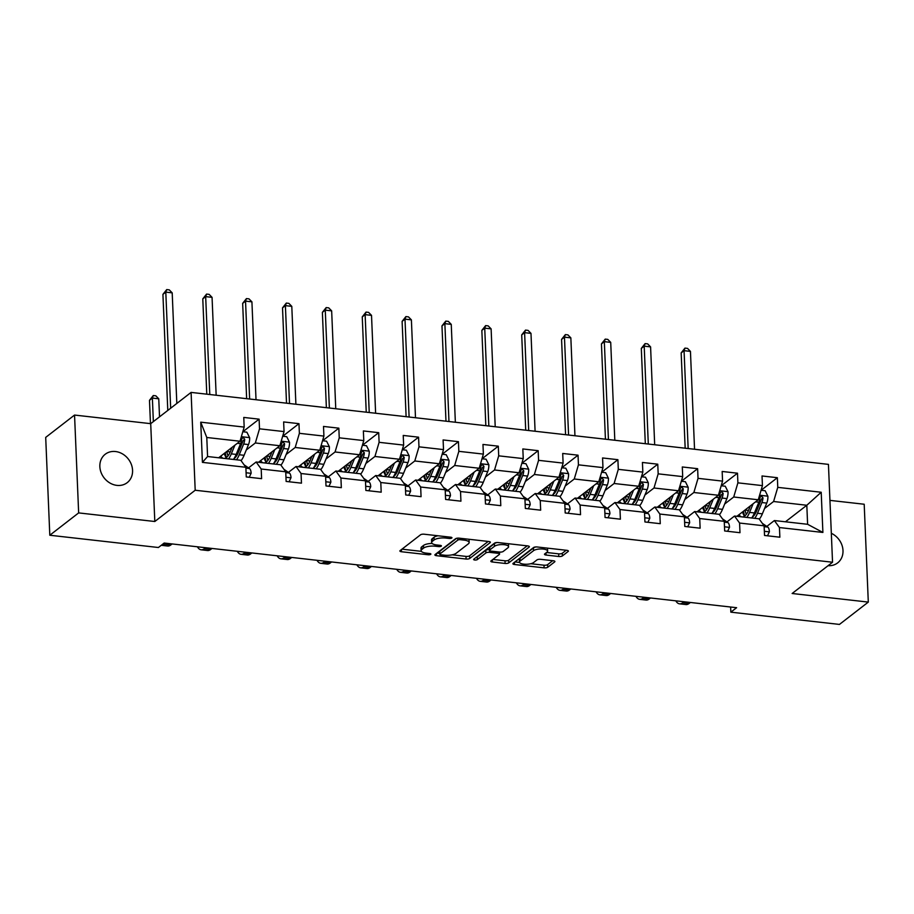 <?xml version="1.0" encoding="UTF-8"?>
<svg xmlns="http://www.w3.org/2000/svg" width="914" height="914" viewBox="0 0 914 914"><rect width="100%" height="100%" fill="white"/><g stroke="black" fill="none" stroke-linecap="round" stroke-linejoin="round"><path stroke-width="1.37" d="M451.779 538.026A1.931 0.64 177.6 0 0 451.95 537.752A1.931 0.64 177.6 0 0 450.819 537.215L424.165 534.21A2.753 0.914 177.6 0 0 420.52 534.804L400.138 550.582A2.753 0.914 177.6 0 0 399.886 550.982A2.753 0.914 177.6 0 0 401.509 551.748L428.163 554.752A1.931 0.64 177.6 0 0 430.711 554.341A1.931 0.64 177.6 0 0 430.882 554.055A1.931 0.64 177.6 0 0 429.751 553.53L426.301 553.141A8.809 2.925 177.6 0 1 421.114 550.696A8.809 2.925 177.6 0 1 421.891 549.428L423.593 548.103A8.809 2.925 177.6 0 1 435.247 546.206L438.697 546.595A1.931 0.64 177.6 0 0 441.245 546.184A1.931 0.64 177.6 0 0 441.416 545.909A1.931 0.64 177.6 0 0 440.285 545.372L436.835 544.984A8.809 2.925 177.6 0 1 431.648 542.55A8.809 2.925 177.6 0 1 432.425 541.271L434.127 539.957A8.809 2.925 177.6 0 1 445.781 538.06L449.231 538.449A1.931 0.64 177.6 0 0 451.779 538.026M115.495 451.527A17.96 15.344 52.3 0 0 105.213 454.258A17.96 15.344 52.3 0 0 101.066 472.469A17.96 15.344 52.3 0 0 116.923 485.38A17.96 15.344 52.3 0 0 127.206 482.661A17.96 15.344 52.3 0 0 131.353 464.449A17.96 15.344 52.3 0 0 115.495 451.527M558.774 556.5A2.753 0.914 177.6 0 0 562.418 555.906L568.142 551.473A2.753 0.914 177.6 0 0 568.382 551.073A2.753 0.914 177.6 0 0 566.76 550.319L537.169 546.972A2.753 0.914 177.6 0 0 533.525 547.566L513.131 563.344A2.753 0.914 177.6 0 0 512.891 563.744A2.753 0.914 177.6 0 0 514.513 564.509L544.116 567.845A2.753 0.914 177.6 0 0 547.749 567.251L554.661 561.904A2.753 0.914 177.6 0 0 554.901 561.504A2.753 0.914 177.6 0 0 553.29 560.75L540.62 559.322A2.753 0.914 177.6 0 0 536.975 559.905L533.548 562.567A7.369 2.445 177.6 0 1 525.344 564.258A7.369 2.445 177.6 0 1 519.483 562.11A7.369 2.445 177.6 0 1 520.135 561.047L533.559 550.662A7.369 2.445 177.6 0 1 541.762 548.96A7.369 2.445 177.6 0 1 547.623 551.108A7.369 2.445 177.6 0 1 546.972 552.17L544.733 553.907A2.753 0.914 177.6 0 0 544.493 554.307A2.753 0.914 177.6 0 0 546.115 555.061L558.774 556.5L558.671 553.85A2.753 0.914 177.6 0 0 562.304 553.256L566.2 550.251M792.141 593.494L868.3 602.098L839.452 624.422L730.846 612.163L736.615 607.696L164.177 543.042L158.408 547.509L49.802 535.238L78.65 512.903L154.809 521.506L195.196 490.247L832.54 562.236L792.141 593.494M490.133 542.665A2.753 0.914 177.6 0 0 490.372 542.265A2.753 0.914 177.6 0 0 488.75 541.499L459.159 538.163A2.753 0.914 177.6 0 0 455.515 538.757L435.121 554.535A2.753 0.914 177.6 0 0 434.881 554.935A2.753 0.914 177.6 0 0 436.504 555.689L466.094 559.037A2.753 0.914 177.6 0 0 469.739 558.443L490.133 542.665L490.098 541.888M498.164 542.562L527.755 545.909A2.753 0.914 177.6 0 1 529.377 546.675A2.753 0.914 177.6 0 1 529.137 547.075L508.744 562.853A2.753 0.914 177.6 0 1 505.111 563.447L492.44 562.007A2.753 0.914 177.6 0 1 490.818 561.253A2.753 0.914 177.6 0 1 491.058 560.853L499.33 554.455A2.753 0.914 177.6 0 0 499.57 554.055A2.753 0.914 177.6 0 0 497.959 553.29L489.55 552.342A2.753 0.914 177.6 0 0 485.917 552.936L477.302 559.596A1.931 0.64 177.6 0 1 475.154 560.042A1.931 0.64 177.6 0 1 473.623 559.482A1.931 0.64 177.6 0 1 473.795 559.208L494.52 543.156A2.753 0.914 177.6 0 1 498.164 542.562M195.196 490.247L191.095 392.403L828.438 464.381L832.54 562.236M761.122 490.27L777.357 477.702L762.025 475.966L762.436 485.62L737.895 482.843L737.495 473.201L722.163 471.464L722.563 481.118L698.033 478.342L697.633 468.688L682.301 466.963L682.701 476.617L658.171 473.84L657.76 464.186L642.428 462.461L642.839 472.115L618.298 469.339L617.898 459.685L602.566 457.96L602.966 467.614L578.436 464.838L578.036 455.183L562.704 453.458L563.104 463.101L538.575 460.336L538.163 450.682L522.831 448.945L523.242 458.599L498.701 455.835L498.301 446.181L482.969 444.444L483.369 454.098L458.839 451.333L458.44 441.679L443.107 439.942L443.507 449.597L418.978 446.832L418.566 437.178L403.234 435.441L403.645 445.095L379.104 442.319L378.704 432.676L363.372 430.94L363.772 440.594L339.243 437.817L338.843 428.163L323.51 426.438L323.91 436.092L299.381 433.316L298.969 423.662L283.637 421.937L284.048 431.591L259.507 428.815L259.108 419.16L243.775 417.435L244.175 427.089L200.737 422.177L202.417 462.37L207.581 456.52L240.805 460.279L245.866 467.283L246.266 476.937L261.598 478.662L261.198 469.008L256.137 462.004L280.667 464.78L285.728 471.784L286.128 481.438L301.46 483.163L301.06 473.521L295.999 466.506L320.54 469.282L325.59 476.285L326.001 485.94L341.333 487.665L340.922 478.022L335.872 471.007L360.402 473.783L365.463 480.787L365.863 490.441L381.195 492.178L380.795 482.523L375.734 475.52L400.263 478.285L405.325 485.288L405.725 494.942L421.068 496.679L420.657 487.025L415.596 480.021L440.137 482.786L445.187 489.79L445.598 499.444L460.93 501.18L460.519 491.526L455.469 484.523L479.999 487.288L485.06 494.291L485.46 503.945L500.792 505.682L500.392 496.028L495.331 489.024L519.86 491.789L524.922 498.804L525.333 508.447L540.665 510.183L540.254 500.529L535.193 493.526L559.734 496.302L564.783 503.306L565.195 512.96L580.527 514.685L580.127 505.031L575.066 498.027L599.595 500.803L604.657 507.807L605.057 517.461L620.389 519.186L619.989 509.532L614.928 502.529L639.457 505.305L644.519 512.308L644.93 521.963L660.262 523.688L659.851 514.045L654.79 507.03L679.331 509.806L684.392 516.81L684.792 526.464L700.124 528.189L699.724 518.546L694.663 511.532L719.192 514.308L724.254 521.311L724.653 530.965L739.986 532.702L739.586 523.048L734.525 516.044L759.054 518.809L764.115 525.813L764.527 535.467L779.859 537.204L779.448 527.549L774.386 520.546L807.61 524.293L806.811 505.259L773.598 501.5L764.55 508.504M777.357 477.702L777.768 487.356L821.206 492.258L822.897 532.451L779.448 527.549M764.115 525.813L739.586 523.048M724.254 521.311L699.724 518.546M684.392 516.81L659.851 514.045M644.519 512.308L619.989 509.532M604.657 507.807L580.127 505.031M564.783 503.306L540.254 500.529M524.922 498.804L500.392 496.028M485.06 494.291L460.519 491.526M445.187 489.79L420.657 487.025M405.325 485.288L380.795 482.523M365.463 480.787L340.922 478.022M325.59 476.285L301.06 473.521M285.728 471.784L261.198 469.008M245.866 467.283L202.417 462.37M724.676 504.002L733.725 496.999L758.266 499.775L736.89 516.307M726.938 521.917L734.525 516.044M758.266 499.775L762.436 485.62M733.725 496.999L737.895 482.843M684.815 499.501L693.863 492.497L718.393 495.262L697.028 511.806M687.077 517.415L694.663 511.532M718.393 495.262L722.563 481.118M693.863 492.497L698.033 478.342M644.953 495L654.001 487.996L678.531 490.761L657.166 507.304M647.203 512.903L654.79 507.03M678.531 490.761L682.701 476.617M654.001 487.996L658.171 473.84M605.079 490.498L614.128 483.495L638.658 486.259L617.293 502.803M607.342 508.401L614.928 502.529M638.658 486.259L642.839 472.115M614.128 483.495L618.298 469.339M565.218 485.997L574.266 478.993L598.796 481.758L577.431 498.301M567.48 503.9L575.066 498.027M598.796 481.758L602.966 467.614M574.266 478.993L578.436 464.838M525.356 481.484L534.393 474.48L558.934 477.257L537.569 493.788M527.607 499.398L535.193 493.526M558.934 477.257L563.104 463.101M534.393 474.48L538.575 460.336M485.483 476.982L494.531 469.979L519.061 472.755L497.696 489.287M487.745 494.897L495.331 489.024M519.061 472.755L523.242 458.599M494.531 469.979L498.701 455.835M445.621 472.481L454.669 465.477L479.199 468.254L457.834 484.786M447.883 490.395L455.469 484.523M479.199 468.254L483.369 454.098M454.669 465.477L458.839 451.333M405.759 467.979L414.796 460.976L439.337 463.752L417.972 480.284M408.01 485.894L415.596 480.021M439.337 463.752L443.507 449.597M414.796 460.976L418.978 446.832M365.886 463.478L374.934 456.474L399.464 459.251L378.099 475.783M368.148 481.392L375.734 475.52M399.464 459.251L403.645 445.095M374.934 456.474L379.104 442.319M326.024 458.977L335.072 451.973L359.602 454.738L338.237 471.281M328.275 476.891L335.872 471.007M359.602 454.738L363.772 440.594M335.072 451.973L339.243 437.817M286.151 454.475L295.199 447.472L319.74 450.236L298.375 466.78M288.413 472.378L295.999 466.506M319.74 450.236L323.91 436.092M295.199 447.472L299.381 433.316M246.289 449.974L255.337 442.97L279.867 445.735L258.502 462.278M248.551 467.877L256.137 462.004M279.867 445.735L284.048 431.591M255.337 442.97L259.507 428.815M200.737 422.177L206.781 437.486L240.005 441.233L218.64 457.777M240.005 441.233L244.175 427.089M154.809 521.506L150.707 423.662L74.548 415.059L78.65 512.903M74.548 415.059L45.7 437.395L49.802 535.238M868.3 602.098L864.198 504.242L829.946 500.381M150.707 423.662L191.095 392.403M730.629 607.01L730.846 612.163M206.781 437.486L207.581 456.52M785.446 521.791L806.811 505.259L821.206 492.258M766.8 526.418L774.386 520.546M822.897 532.451L807.61 524.293M773.598 501.5L777.768 487.356M242.861 431.739L259.108 419.16M282.723 436.241L298.969 423.662M322.596 440.742L338.843 428.163M362.458 445.244L378.704 432.676M402.32 449.745L418.566 437.178M442.193 454.247L458.44 441.679M482.055 458.748L498.301 446.181M521.917 463.261L538.163 450.682M561.79 467.762L578.036 455.183M601.652 472.264L617.898 459.685M641.514 476.765L657.76 464.186M681.387 481.267L697.633 468.688M721.249 485.768L737.495 473.201M828.073 565.686A17.96 15.344 52.3 0 0 837.635 562.898A17.96 15.344 52.3 0 0 842.605 547.486A17.96 15.344 52.3 0 0 831.329 533.308M437.977 535.764A8.809 2.925 177.6 0 0 434.013 537.306L434.127 539.957M431.648 542.55L431.534 539.9A8.809 2.925 177.6 0 1 432.322 538.62L434.013 537.306M432.116 543.43A8.809 2.925 177.6 0 0 423.479 545.464L423.593 548.103M421.114 550.696L421 548.057A8.809 2.925 177.6 0 1 421.788 546.778L423.479 545.464M401.966 549.165L421.377 551.359M452.167 554.832L465.991 556.398A2.753 0.914 177.6 0 0 469.625 555.803L488.179 541.442M436.961 553.119L439.68 553.427M460.325 539.694A1.931 0.64 177.6 0 0 457.777 540.117L439.885 553.964A1.931 0.64 177.6 0 0 439.714 554.25A1.931 0.64 177.6 0 0 440.845 554.775L444.478 555.186A8.809 2.925 177.6 0 0 456.132 553.29L468.368 543.819A8.809 2.925 177.6 0 0 469.145 542.55A8.809 2.925 177.6 0 0 463.969 540.105L460.325 539.694L460.268 538.289M439.714 554.25L439.6 551.599A1.931 0.64 177.6 0 1 439.771 551.325L456.589 538.312M469.145 542.55L469.042 539.9A8.809 2.925 177.6 0 0 468.779 539.249M527.195 545.841L508.641 560.202L508.744 562.853M492.897 559.437L504.996 560.796A2.753 0.914 177.6 0 0 508.641 560.202M489.493 549.702L489.447 549.702A2.753 0.914 177.6 0 0 485.802 550.297L477.188 556.957L477.302 559.596M476.24 557.312A1.931 0.64 177.6 0 0 477.188 556.957M507.91 547.806A7.369 2.445 177.6 0 0 508.561 546.743A7.369 2.445 177.6 0 0 502.7 544.595A7.369 2.445 177.6 0 0 494.497 546.298L489.767 549.954A2.753 0.914 177.6 0 0 489.516 550.354A2.753 0.914 177.6 0 0 491.138 551.119L499.547 552.067A2.753 0.914 177.6 0 0 503.18 551.473L507.91 547.806M508.561 546.743L508.447 544.104A7.369 2.445 177.6 0 0 508.344 543.716M496.988 542.528A7.369 2.445 177.6 0 0 494.383 543.647L494.497 546.298M489.516 550.354L489.413 547.715A2.753 0.914 177.6 0 1 489.653 547.315L494.383 543.647M546.572 552.49L558.671 553.85M547.623 551.108L547.509 548.457A7.369 2.445 177.6 0 0 547.429 548.126M535.855 546.938A7.369 2.445 177.6 0 0 533.445 548.012L533.559 550.662M519.483 562.11L519.369 559.471A7.369 2.445 177.6 0 1 520.02 558.397L533.445 548.012M530.828 563.721L544.001 565.206A2.753 0.914 177.6 0 0 547.646 564.612L552.719 560.682M514.97 561.927L519.563 562.441M232.145 447.323L230.374 451.619A17.823 7.129 96.4 0 1 224.284 458.405M223.256 458.291A17.823 7.129 96.4 0 1 220.777 456.12M234.887 445.198L231.322 453.858A21.468 8.592 96.4 0 1 228.557 458.897M242.804 431.728L246.883 432.196L249.659 437.772A7.438 2.971 96.4 0 1 248.517 444.57L244.095 455.298A21.468 8.592 96.4 0 1 241.079 460.667M231.219 449.574L230.979 448.226M236.486 459.788A21.468 8.592 -83.6 0 0 239.24 454.749L243.661 444.021A7.438 2.971 -83.6 0 0 244.735 439.314L243.113 437.44L241.673 438.971A7.438 2.971 96.4 0 1 240.588 443.667L236.178 454.407A21.468 8.592 96.4 0 1 233.413 459.445M224.261 453.424A17.823 7.129 -83.6 0 0 226.318 457.606M226.432 457.514A21.468 8.592 -83.6 0 1 225.415 453.595L225.244 452.659M226.798 451.459L230.237 451.95M244.735 439.314L243.078 440.594A3.793 1.52 96.4 0 1 242.713 441.782L238.303 452.521A17.823 7.129 96.4 0 1 233.95 458.691M228.066 455.823A17.823 7.129 96.4 0 1 226.821 451.562M176.825 403.44L172.198 292.846L165.8 292.126L162.921 294.365L167.788 410.443M170.667 408.204L165.8 292.126L166.714 289.578L169.261 289.864L172.198 292.846M162.921 294.365L166.714 289.578M249.248 477.268L251.144 473.201A7.438 2.971 -83.6 0 0 249.522 468.551L244.506 465.112A21.468 8.592 -83.6 0 0 244.118 464.872M164.451 544.218L170.849 544.938A21.045 8.42 -83.6 0 1 167.65 546.024L161.264 545.304A21.045 8.42 -83.6 0 0 161.264 545.304A21.045 8.42 -83.6 0 0 164.451 544.218L165.754 543.213M170.849 544.938L172.14 543.933M246.037 471.338L246.06 470.779A7.438 2.971 -83.6 0 0 245.992 470.504M159.516 416.841L158.762 398.801L152.375 398.081L149.485 400.321L150.467 423.639M153.358 421.605L152.375 398.081L153.278 395.534L155.837 395.819L158.762 398.801M149.485 400.321L153.278 395.534M272.006 451.824L270.236 456.12A17.823 7.129 96.4 0 1 264.157 462.918M263.118 462.792A17.823 7.129 96.4 0 1 260.639 460.622M274.748 449.699L271.184 458.36A21.468 8.592 96.4 0 1 268.43 463.398M282.677 436.229L286.745 436.698L289.521 442.273A7.438 2.971 96.4 0 1 288.378 449.071L283.957 459.811A21.468 8.592 96.4 0 1 280.952 465.169M271.081 454.075L270.841 452.727M276.348 464.289A21.468 8.592 -83.6 0 0 279.101 459.262L283.523 448.523A7.438 2.971 -83.6 0 0 284.608 443.816L282.974 441.942L281.535 443.473A7.438 2.971 96.4 0 1 280.461 448.168L276.039 458.908A21.468 8.592 96.4 0 1 273.286 463.946M264.123 457.925A17.823 7.129 -83.6 0 0 266.18 462.107M266.294 462.016A21.468 8.592 -83.6 0 1 265.277 458.108L265.106 457.16M266.671 455.96L270.11 456.452M284.608 443.816L282.94 445.107A3.793 1.52 96.4 0 1 282.586 446.283L278.164 457.023A17.823 7.129 96.4 0 1 273.812 463.192M267.939 460.325A17.823 7.129 96.4 0 1 266.682 456.063M216.161 395.236L212.059 297.347L205.673 296.627L202.782 298.867L206.781 394.174M209.774 394.505L205.673 296.627L206.575 294.079L209.135 294.365L212.059 297.347M202.782 298.867L206.575 294.079M311.88 456.326L310.109 460.622A17.823 7.129 96.4 0 1 304.019 467.42M302.991 467.294A17.823 7.129 96.4 0 1 300.512 465.123M314.61 454.201L311.046 462.861A21.468 8.592 96.4 0 1 308.292 467.899M322.539 440.731L326.606 441.199L329.383 446.775A7.438 2.971 96.4 0 1 328.24 453.573L323.83 464.312A21.468 8.592 96.4 0 1 320.814 469.67M310.954 458.577L310.703 457.228M316.21 468.791A21.468 8.592 -83.6 0 0 318.975 463.764L323.385 453.024A7.438 2.971 -83.6 0 0 324.47 448.317L322.848 446.443L321.408 447.974A7.438 2.971 96.4 0 1 320.323 452.67L315.901 463.409A21.468 8.592 96.4 0 1 313.148 468.448M303.996 462.427A17.823 7.129 -83.6 0 0 306.053 466.608M306.167 466.517A21.468 8.592 -83.6 0 1 305.139 462.61L304.979 461.661M306.533 460.462L309.972 460.953M324.47 448.317L322.813 449.608A3.793 1.52 96.4 0 1 322.448 450.785L318.026 461.524A17.823 7.129 96.4 0 1 313.673 467.705M307.801 464.826A17.823 7.129 96.4 0 1 306.556 460.565M256.023 399.738L251.921 301.849L245.535 301.129L242.656 303.368L246.643 398.675M249.636 399.007L245.535 301.129L246.437 298.581L248.996 298.867L251.921 301.849M242.656 303.368L246.437 298.581M289.11 481.769L291.006 477.714A7.438 2.971 -83.6 0 0 289.384 473.052L284.368 469.613A21.468 8.592 -83.6 0 0 283.991 469.373M197.401 546.789A21.045 8.42 -83.6 0 0 201.126 549.805A21.045 8.42 -83.6 0 0 204.325 548.72L205.627 547.715M201.126 549.805L207.512 550.525A21.045 8.42 -83.6 0 0 210.711 549.451L212.014 548.434M285.899 475.84L285.922 475.291A7.438 2.971 -83.6 0 0 285.865 475.006M328.971 486.271L330.868 482.215A7.438 2.971 -83.6 0 0 329.246 477.554L324.242 474.115A21.468 8.592 -83.6 0 0 323.853 473.875M237.274 551.291A21.045 8.42 -83.6 0 0 240.999 554.307A21.045 8.42 -83.6 0 0 244.187 553.233L245.489 552.216M240.999 554.307L247.386 555.027A21.045 8.42 -83.6 0 0 250.573 553.953L251.876 552.947M325.761 480.341L325.795 479.793A7.438 2.971 -83.6 0 0 325.727 479.507M351.741 460.827L349.971 465.135A17.823 7.129 96.4 0 1 343.881 471.921M342.853 471.807A17.823 7.129 96.4 0 1 340.374 469.625M354.483 458.714L350.919 467.362A21.468 8.592 96.4 0 1 348.154 472.401M362.401 445.244L366.48 445.701L369.256 451.276A7.438 2.971 96.4 0 1 368.113 458.074L363.692 468.813A21.468 8.592 96.4 0 1 360.676 474.172M350.816 463.078L350.576 461.73M356.083 473.292A21.468 8.592 -83.6 0 0 358.836 468.265L363.258 457.526A7.438 2.971 -83.6 0 0 364.332 452.818L362.709 450.945L361.27 452.476A7.438 2.971 96.4 0 1 360.185 457.183L355.774 467.911A21.468 8.592 96.4 0 1 353.01 472.949M343.858 466.928A17.823 7.129 -83.6 0 0 345.915 471.11M346.029 471.03A21.468 8.592 -83.6 0 1 345.012 467.111L344.841 466.174M346.395 464.963L349.834 465.454M364.332 452.818L362.675 454.109A3.793 1.52 96.4 0 1 362.31 455.286L357.9 466.026A17.823 7.129 96.4 0 1 353.547 472.207M347.663 469.328A17.823 7.129 96.4 0 1 346.417 465.066M295.896 404.239L291.795 306.361L285.397 305.63L282.517 307.869L286.516 403.177M289.51 403.52L285.397 305.63L286.31 303.082L288.87 303.368L291.795 306.361M282.517 307.869L286.31 303.082M391.615 465.329L389.844 469.636A17.823 7.129 96.4 0 1 383.754 476.423M382.715 476.308A17.823 7.129 96.4 0 1 380.235 474.126M394.345 463.215L390.781 471.875A21.468 8.592 96.4 0 1 388.027 476.902M402.274 449.745L406.342 450.202L409.118 455.778A7.438 2.971 96.4 0 1 407.975 462.575L403.554 473.315A21.468 8.592 96.4 0 1 400.549 478.673M390.678 467.591L390.438 466.231M395.945 477.793A21.468 8.592 -83.6 0 0 398.698 472.767L403.12 462.027A7.438 2.971 -83.6 0 0 404.205 457.32L402.571 455.446L401.132 456.977A7.438 2.971 96.4 0 1 400.058 461.684L395.636 472.424A21.468 8.592 96.4 0 1 392.883 477.451M383.72 471.43A17.823 7.129 -83.6 0 0 385.777 475.611M385.891 475.531A21.468 8.592 -83.6 0 1 384.874 471.613L384.703 470.676M386.268 469.465L389.707 469.956M404.205 457.32L402.537 458.611A3.793 1.52 96.4 0 1 402.183 459.788L397.761 470.527A17.823 7.129 96.4 0 1 393.408 476.708M387.536 473.829A17.823 7.129 96.4 0 1 386.279 469.568M335.758 408.741L331.656 310.863L325.27 310.143L322.379 312.371L326.378 407.678M329.371 408.021L325.27 310.143L326.172 307.584L328.732 307.869L331.656 310.863M322.379 312.371L326.172 307.584M431.477 469.83L429.706 474.138A17.823 7.129 96.4 0 1 423.616 480.924M422.588 480.81A17.823 7.129 96.4 0 1 420.109 478.628M434.207 467.717L430.643 476.377A21.468 8.592 96.4 0 1 427.889 481.404M442.136 454.247L446.203 454.704L448.98 460.279A7.438 2.971 96.4 0 1 447.849 467.077L443.427 477.816A21.468 8.592 96.4 0 1 440.411 483.175M430.551 472.092L430.3 470.733M435.807 482.306A21.468 8.592 -83.6 0 0 438.571 477.268L442.993 466.528A7.438 2.971 -83.6 0 0 444.067 461.833L442.445 459.959L441.005 461.479A7.438 2.971 96.4 0 1 439.92 466.186L435.498 476.925A21.468 8.592 96.4 0 1 432.745 481.952M423.593 475.931A17.823 7.129 -83.6 0 0 425.65 480.113M425.764 480.033A21.468 8.592 -83.6 0 1 424.747 476.114L424.576 475.177M426.13 473.966L429.569 474.457M444.067 461.833L442.41 463.112A3.793 1.52 96.4 0 1 442.045 464.289L437.623 475.029A17.823 7.129 96.4 0 1 433.27 481.21M427.398 478.33A17.823 7.129 96.4 0 1 426.153 474.069M375.62 413.242L371.518 315.364L365.132 314.644L362.252 316.872L366.24 412.18M369.233 412.522L365.132 314.644L366.046 312.085L368.593 312.382L371.518 315.364M362.252 316.872L366.046 312.085M368.845 490.772L370.741 486.716A7.438 2.971 -83.6 0 0 369.119 482.055L364.103 478.616A21.468 8.592 -83.6 0 0 363.715 478.376M277.136 555.792A21.045 8.42 -83.6 0 0 280.861 558.808A21.045 8.42 -83.6 0 0 284.048 557.734L285.351 556.729M280.861 558.808L287.247 559.528A21.045 8.42 -83.6 0 0 290.446 558.454L291.737 557.449M365.634 484.854L365.657 484.294A7.438 2.971 -83.6 0 0 365.6 484.009M408.707 495.285L410.603 491.218A7.438 2.971 -83.6 0 0 408.981 486.556L403.965 483.118A21.468 8.592 -83.6 0 0 403.588 482.878M316.998 560.293A21.045 8.42 -83.6 0 0 320.723 563.31A21.045 8.42 -83.6 0 0 323.922 562.236L325.224 561.23M320.723 563.31L327.109 564.029A21.045 8.42 -83.6 0 0 330.308 562.955L331.611 561.95M405.496 489.356L405.519 488.796A7.438 2.971 -83.6 0 0 405.462 488.51M448.568 499.787L450.465 495.719A7.438 2.971 -83.6 0 0 448.843 491.058L443.838 487.619A21.468 8.592 -83.6 0 0 443.45 487.379M356.871 564.806A21.045 8.42 -83.6 0 0 360.596 567.811A21.045 8.42 -83.6 0 0 363.783 566.737L365.086 565.732M360.596 567.811L366.982 568.531A21.045 8.42 -83.6 0 0 370.17 567.457L371.472 566.452M445.358 493.857L445.392 493.297A7.438 2.971 -83.6 0 0 445.324 493.012M488.442 504.288L490.338 500.221A7.438 2.971 -83.6 0 0 488.716 495.559L483.7 492.12A21.468 8.592 -83.6 0 0 483.312 491.881M396.733 569.308A21.045 8.42 -83.6 0 0 400.458 572.313A21.045 8.42 -83.6 0 0 403.645 571.239L404.948 570.233M400.458 572.313L406.844 573.044A21.045 8.42 -83.6 0 0 410.043 571.958L411.334 570.953M485.231 498.358L485.254 497.799A7.438 2.971 -83.6 0 0 485.197 497.513M528.303 508.79L530.2 504.722A7.438 2.971 -83.6 0 0 528.578 500.061L523.562 496.622A21.468 8.592 -83.6 0 0 523.185 496.393M436.595 573.809A21.045 8.42 -83.6 0 0 440.32 576.825A21.045 8.42 -83.6 0 0 443.519 575.74L444.821 574.735M440.32 576.825L446.706 577.545A21.045 8.42 -83.6 0 0 449.905 576.46L451.208 575.454M525.093 502.86L525.116 502.3A7.438 2.971 -83.6 0 0 525.059 502.014M568.165 513.291L570.062 509.224A7.438 2.971 -83.6 0 0 568.451 504.562L563.435 501.123A21.468 8.592 -83.6 0 0 563.047 500.895M476.468 578.311A21.045 8.42 -83.6 0 0 480.193 581.327A21.045 8.42 -83.6 0 0 483.38 580.241L484.683 579.236M480.193 581.327L486.579 582.047A21.045 8.42 -83.6 0 0 489.767 580.961L491.069 579.956M564.955 507.361L564.989 506.802A7.438 2.971 -83.6 0 0 564.921 506.527M608.039 517.792L609.935 513.725A7.438 2.971 -83.6 0 0 608.313 509.075L603.297 505.636A21.468 8.592 -83.6 0 0 602.909 505.396M516.33 582.812A21.045 8.42 -83.6 0 0 520.055 585.828A21.045 8.42 -83.6 0 0 523.254 584.743L524.545 583.738M520.055 585.828L526.441 586.548A21.045 8.42 -83.6 0 0 529.64 585.463L530.931 584.457M604.828 511.863L604.851 511.303A7.438 2.971 -83.6 0 0 604.794 511.029M647.9 522.294L649.797 518.238A7.438 2.971 -83.6 0 0 648.175 513.577L643.17 510.138A21.468 8.592 -83.6 0 0 642.782 509.898M556.203 587.314A21.045 8.42 -83.6 0 0 559.916 590.33A21.045 8.42 -83.6 0 0 563.115 589.244L564.418 588.239M559.916 590.33L566.314 591.05A21.045 8.42 -83.6 0 0 569.502 589.976L570.804 588.959M644.69 516.364L644.713 515.816A7.438 2.971 -83.6 0 0 644.656 515.53M687.762 526.795L689.659 522.739A7.438 2.971 -83.6 0 0 688.048 518.078L683.032 514.639A21.468 8.592 -83.6 0 0 682.644 514.399M596.065 591.815A21.045 8.42 -83.6 0 0 599.79 594.831A21.045 8.42 -83.6 0 0 602.977 593.746L604.28 592.74M599.79 594.831L606.176 595.551A21.045 8.42 -83.6 0 0 609.364 594.477L610.666 593.472M684.552 520.866L684.586 520.317A7.438 2.971 -83.6 0 0 684.517 520.032M471.338 474.332L469.568 478.639A17.823 7.129 96.4 0 1 463.489 485.425M462.45 485.311A17.823 7.129 96.4 0 1 459.971 483.129M474.08 472.218L470.516 480.878A21.468 8.592 96.4 0 1 467.751 485.905M481.998 458.748L486.077 459.205L488.853 464.78A7.438 2.971 96.4 0 1 487.71 471.578L483.289 482.318A21.468 8.592 96.4 0 1 480.273 487.676M470.413 476.594L470.173 475.246M475.68 486.808A21.468 8.592 -83.6 0 0 478.433 481.769L482.855 471.03A7.438 2.971 -83.6 0 0 483.929 466.334L482.306 464.461L480.867 465.98A7.438 2.971 96.4 0 1 479.781 470.687L475.371 481.427A21.468 8.592 96.4 0 1 472.607 486.454M463.455 480.433A17.823 7.129 -83.6 0 0 465.512 484.614M465.626 484.534A21.468 8.592 -83.6 0 1 464.609 480.615L464.438 479.679M465.991 478.468L469.43 478.959M483.929 466.334L482.272 467.614A3.793 1.52 96.4 0 1 481.907 468.791L477.496 479.53A17.823 7.129 96.4 0 1 473.144 485.711M467.26 482.832A17.823 7.129 96.4 0 1 466.014 478.57M415.493 417.744L411.391 319.866L404.993 319.146L402.114 321.374L406.113 416.681M409.106 417.024L404.993 319.146L405.907 316.587L408.467 316.884L411.391 319.866M402.114 321.374L405.907 316.587M511.212 478.833L509.441 483.14A17.823 7.129 96.4 0 1 503.351 489.927M502.312 489.813A17.823 7.129 96.4 0 1 499.832 487.642M513.942 476.72L510.378 485.38A21.468 8.592 96.4 0 1 507.624 490.407M521.871 463.249L525.938 463.706L528.715 469.293A7.438 2.971 96.4 0 1 527.572 476.08L523.162 486.819A21.468 8.592 96.4 0 1 520.146 492.178M510.275 481.095L510.035 479.747M515.542 491.309A21.468 8.592 -83.6 0 0 518.307 486.271L522.717 475.531A7.438 2.971 -83.6 0 0 523.802 470.836L522.168 468.962L520.729 470.482A7.438 2.971 96.4 0 1 519.655 475.189L515.233 485.928A21.468 8.592 96.4 0 1 512.48 490.955M503.317 484.934A17.823 7.129 -83.6 0 0 505.373 489.116M505.488 489.036A21.468 8.592 -83.6 0 1 504.471 485.117L504.3 484.18M505.865 482.969L509.304 483.46M523.802 470.836L522.145 472.115A3.793 1.52 96.4 0 1 521.78 473.292L517.358 484.032A17.823 7.129 96.4 0 1 513.005 490.212M507.133 487.345A17.823 7.129 96.4 0 1 505.876 483.083M455.355 422.245L451.253 324.367L444.867 323.647L441.976 325.875L445.975 421.183M448.968 421.525L444.867 323.647L445.769 321.1L448.328 321.385L451.253 324.367M441.976 325.875L445.769 321.1M551.073 483.335L549.303 487.642A17.823 7.129 96.4 0 1 543.213 494.428M542.185 494.314A17.823 7.129 96.4 0 1 539.706 492.143M553.804 481.221L550.239 489.881A21.468 8.592 96.4 0 1 547.486 494.92M561.733 467.751L565.8 468.208L568.577 473.795A7.438 2.971 96.4 0 1 567.445 480.581L563.024 491.321A21.468 8.592 96.4 0 1 560.008 496.69M550.148 485.597L549.897 484.249M555.404 495.811A21.468 8.592 -83.6 0 0 558.168 490.772L562.59 480.033A7.438 2.971 -83.6 0 0 563.664 475.337L562.041 473.463L560.602 474.994A7.438 2.971 96.4 0 1 559.517 479.69L555.095 490.43A21.468 8.592 96.4 0 1 552.342 495.468M543.19 489.447A17.823 7.129 -83.6 0 0 545.247 493.617M545.361 493.537A21.468 8.592 -83.6 0 1 544.344 489.618L544.173 488.682M545.727 487.482L549.165 487.962M563.664 475.337L562.007 476.617A3.793 1.52 96.4 0 1 561.642 477.805L557.22 488.533A17.823 7.129 96.4 0 1 552.867 494.714M546.995 491.846A17.823 7.129 96.4 0 1 545.749 487.585M495.217 426.747L491.115 328.869L484.728 328.149L481.849 330.377L485.837 425.696M488.83 426.027L484.728 328.149L485.642 325.601L488.19 325.887L491.115 328.869M481.849 330.377L485.642 325.601M590.935 487.848L589.164 492.143A17.823 7.129 96.4 0 1 583.086 498.93M582.047 498.816A17.823 7.129 96.4 0 1 579.567 496.645M593.677 485.722L590.113 494.383A21.468 8.592 96.4 0 1 587.348 499.421M601.595 472.252L605.674 472.709L608.45 478.296A7.438 2.971 96.4 0 1 607.307 485.094L602.886 495.822A21.468 8.592 96.4 0 1 599.881 501.192M590.01 490.098L589.77 488.75M595.277 500.312A21.468 8.592 -83.6 0 0 598.03 495.274L602.452 484.546A7.438 2.971 -83.6 0 0 603.537 479.839L601.903 477.965L600.464 479.496A7.438 2.971 96.4 0 1 599.39 484.192L594.968 494.931A21.468 8.592 96.4 0 1 592.203 499.969M583.052 493.948A17.823 7.129 -83.6 0 0 585.109 498.13M585.223 498.039A21.468 8.592 -83.6 0 1 584.206 494.12L584.035 493.183M585.588 491.983L589.027 492.475M603.537 479.839L601.869 481.118A3.793 1.52 96.4 0 1 601.503 482.306L597.093 493.046A17.823 7.129 96.4 0 1 592.74 499.215M586.857 496.348A17.823 7.129 96.4 0 1 585.611 492.086M535.09 431.248L530.988 333.37L524.602 332.65L521.711 334.89L525.71 430.197M528.703 430.528L524.602 332.65L525.504 330.103L528.063 330.388L530.988 333.37M521.711 334.89L525.504 330.103M630.809 492.349L629.038 496.645A17.823 7.129 96.4 0 1 622.948 503.443M621.908 503.317A17.823 7.129 96.4 0 1 619.429 501.146M633.539 490.224L629.975 498.884A21.468 8.592 96.4 0 1 627.221 503.922M641.468 476.754L645.535 477.222L648.312 482.798A7.438 2.971 96.4 0 1 647.169 489.596L642.759 500.335A21.468 8.592 96.4 0 1 639.743 505.693M629.872 494.6L629.632 493.252M635.139 504.814A21.468 8.592 -83.6 0 0 637.903 499.787L642.314 489.047A7.438 2.971 -83.6 0 0 643.399 484.34L641.765 482.466L640.326 483.997A7.438 2.971 96.4 0 1 639.252 488.693L634.83 499.432A21.468 8.592 96.4 0 1 632.077 504.471M622.925 498.45A17.823 7.129 -83.6 0 0 624.97 502.631M625.085 502.54A21.468 8.592 -83.6 0 1 624.068 498.633L623.896 497.684M625.462 496.485L628.901 496.976M643.399 484.34L641.742 485.631A3.793 1.52 96.4 0 1 641.377 486.808L636.955 497.547A17.823 7.129 96.4 0 1 632.602 503.717M626.73 500.849A17.823 7.129 96.4 0 1 625.473 496.588M574.952 435.761L570.85 337.872L564.464 337.152L561.573 339.391L565.572 434.698M568.565 435.03L564.464 337.152L565.366 334.604L567.925 334.89L570.85 337.872M561.573 339.391L565.366 334.604M670.67 496.85L668.899 501.146A17.823 7.129 96.4 0 1 662.81 507.944M661.782 507.818A17.823 7.129 96.4 0 1 659.302 505.648M673.401 494.725L669.848 503.386A21.468 8.592 96.4 0 1 667.083 508.424M681.33 481.255L685.397 481.724L688.173 487.299A7.438 2.971 96.4 0 1 687.042 494.097L682.621 504.836A21.468 8.592 96.4 0 1 679.605 510.195M669.745 499.101L669.494 497.753M675 509.315A21.468 8.592 -83.6 0 0 677.765 504.288L682.187 493.549A7.438 2.971 -83.6 0 0 683.261 488.841L681.638 486.968L680.199 488.499A7.438 2.971 96.4 0 1 679.113 493.194L674.703 503.934A21.468 8.592 96.4 0 1 671.939 508.972M662.787 502.951A17.823 7.129 -83.6 0 0 664.844 507.133M664.958 507.042A21.468 8.592 -83.6 0 1 663.941 503.134L663.77 502.186M665.323 500.986L668.762 501.478M683.261 488.841L681.604 490.133A3.793 1.52 96.4 0 1 681.238 491.309L676.817 502.049A17.823 7.129 96.4 0 1 672.464 508.23M666.592 505.351A17.823 7.129 96.4 0 1 665.346 501.089M614.814 440.262L610.712 342.373L604.325 341.653L601.446 343.893L605.434 439.2M608.427 439.531L604.325 341.653L605.239 339.105L607.787 339.391L610.712 342.373M601.446 343.893L605.239 339.105M710.532 501.352L708.761 505.659A17.823 7.129 96.4 0 1 702.683 512.446M701.644 512.331A17.823 7.129 96.4 0 1 699.164 510.149M713.274 499.238L709.71 507.887A21.468 8.592 96.4 0 1 706.945 512.925M721.192 485.768L725.27 486.225L728.047 491.801A7.438 2.971 96.4 0 1 726.904 498.598L722.483 509.338A21.468 8.592 96.4 0 1 719.478 514.696M709.607 503.603L709.367 502.254M714.874 513.817A21.468 8.592 -83.6 0 0 717.627 508.79L722.049 498.05A7.438 2.971 -83.6 0 0 723.134 493.343L721.5 491.469L720.061 493A7.438 2.971 96.4 0 1 718.987 497.707L714.565 508.435A21.468 8.592 96.4 0 1 711.8 513.474M702.649 507.453A17.823 7.129 -83.6 0 0 704.705 511.634M704.82 511.554A21.468 8.592 -83.6 0 1 703.803 507.636L703.631 506.687M705.185 505.488L708.624 505.979M723.134 493.343L721.466 494.634A3.793 1.52 96.4 0 1 721.1 495.811L716.69 506.55A17.823 7.129 96.4 0 1 712.337 512.731M706.465 509.852A17.823 7.129 96.4 0 1 705.208 505.591M654.687 444.764L650.585 346.886L644.199 346.155L641.308 348.394L645.307 443.701M648.3 444.044L644.199 346.155L645.101 343.607L647.66 343.893L650.585 346.886M641.308 348.394L645.101 343.607M727.635 531.297L729.532 527.241A7.438 2.971 -83.6 0 0 727.91 522.58L722.894 519.141A21.468 8.592 -83.6 0 0 722.506 518.901M635.927 596.316A21.045 8.42 -83.6 0 0 639.651 599.333A21.045 8.42 -83.6 0 0 642.85 598.259L644.141 597.253M639.651 599.333L646.038 600.052A21.045 8.42 -83.6 0 0 649.237 598.978L650.539 597.973M724.425 525.379L724.448 524.819A7.438 2.971 -83.6 0 0 724.391 524.533M750.405 505.853L748.635 510.161A17.823 7.129 96.4 0 1 742.545 516.947M741.517 516.833A17.823 7.129 96.4 0 1 739.026 514.651M753.136 503.74L749.571 512.4A21.468 8.592 96.4 0 1 746.818 517.427M761.065 490.27L765.132 490.727L767.909 496.302A7.438 2.971 96.4 0 1 766.766 503.1L762.356 513.839A21.468 8.592 96.4 0 1 759.34 519.198M749.469 508.115L749.229 506.756M754.736 518.318A21.468 8.592 -83.6 0 0 757.5 513.291L761.91 502.551A7.438 2.971 -83.6 0 0 762.996 497.844L761.373 495.971L759.934 497.502A7.438 2.971 96.4 0 1 758.849 502.209L754.427 512.948A21.468 8.592 96.4 0 1 751.674 517.975M742.522 511.954A17.823 7.129 -83.6 0 0 744.567 516.136M744.682 516.056A21.468 8.592 -83.6 0 1 743.665 512.137L743.493 511.2M745.059 509.989L748.497 510.48M762.996 497.844L761.339 499.135A3.793 1.52 96.4 0 1 760.974 500.312L756.552 511.052A17.823 7.129 96.4 0 1 752.199 517.233M746.327 514.354A17.823 7.129 96.4 0 1 745.07 510.092M694.549 449.265L690.447 351.387L684.06 350.668L681.17 352.895L685.169 448.203M688.162 448.546L684.06 350.668L684.963 348.108L687.522 348.394L690.447 351.387M681.17 352.895L684.963 348.108M767.497 535.81L769.394 531.742A7.438 2.971 -83.6 0 0 767.771 527.081L762.767 523.642A21.468 8.592 -83.6 0 0 762.379 523.402M675.8 600.818A21.045 8.42 -83.6 0 0 679.513 603.834A21.045 8.42 -83.6 0 0 682.712 602.76L684.015 601.755M679.513 603.834L685.911 604.554A21.045 8.42 -83.6 0 0 689.099 603.48L690.401 602.475M764.287 529.88L764.31 529.32A7.438 2.971 -83.6 0 0 764.253 529.035M445.724 536.644L445.781 538.06M432.322 538.62L432.425 541.271M438.64 545.19L438.697 546.595M435.178 544.721L435.247 546.206M421.788 546.778L421.891 549.428M428.106 553.336L428.163 554.752M401.417 549.588L401.509 551.748M449.174 537.032L449.231 538.449M469.625 555.803L469.739 558.443M465.991 556.398L466.094 559.037M436.412 553.541L436.504 555.689M457.697 538.14L457.777 540.117M439.771 551.325L439.885 553.964M463.901 538.7L463.969 540.105M529.103 546.298L529.137 547.075M504.996 560.796L505.111 563.447M492.349 559.859L492.44 562.007M497.902 551.885L497.959 553.29M489.447 549.702L489.55 552.342M485.802 550.297L485.917 552.936M489.653 547.315L489.767 549.954M546.024 552.913L546.115 555.061M520.02 558.397L520.135 561.047M554.627 561.127L554.661 561.904M547.646 564.612L547.749 567.251M544.001 565.206L544.116 567.845M514.422 562.35L514.513 564.509M568.108 550.696L568.142 551.473M562.304 553.256L562.418 555.906M249.591 437.623L241.342 436.698M236.178 454.407L231.322 453.858M244.095 455.298L239.24 454.749M240.588 443.667L237.332 443.301M248.517 444.57L243.661 444.021M246.095 472.767L251.076 473.326M245.9 468.139L249.522 468.551M289.452 442.136L281.204 441.199M276.039 458.908L271.184 458.36M283.957 459.811L279.101 459.262M280.461 448.168L277.205 447.803M288.378 449.071L283.523 448.523M329.314 446.638L321.077 445.701M315.901 463.409L311.046 462.861M323.83 464.312L318.975 463.764M320.323 452.67L317.067 452.304M328.24 453.573L323.385 453.024M285.956 477.268L290.949 477.828M204.325 548.72L210.711 549.451M285.762 472.641L289.384 473.052M325.818 481.769L330.811 482.341M244.187 553.233L250.573 553.953M325.635 477.142L329.246 477.554M369.187 451.139L360.939 450.202M355.774 467.911L350.919 467.362M363.692 468.813L358.836 468.265M360.185 457.183L356.928 456.806M368.113 458.074L363.258 457.526M409.049 455.64L400.8 454.704M395.636 472.424L390.781 471.875M403.554 473.315L398.698 472.767M400.058 461.684L396.802 461.307M407.975 462.575L403.12 462.027M448.911 460.142L440.674 459.216M435.498 476.925L430.643 476.377M443.427 477.816L438.571 477.268M439.92 466.186L436.663 465.82M447.849 467.077L442.993 466.528M365.691 486.271L370.684 486.842M284.048 557.734L290.446 558.454M365.497 481.644L369.119 482.055M405.553 490.772L410.546 491.344M323.922 562.236L330.308 562.955M405.359 486.145L408.981 486.556M445.426 495.285L450.408 495.845M363.783 566.737L370.17 567.457M445.232 490.647L448.843 491.058M485.288 499.787L490.281 500.346M403.645 571.239L410.043 571.958M485.094 495.148L488.716 495.559M525.15 504.288L530.143 504.848M443.519 575.74L449.905 576.46M524.956 499.661L528.578 500.061M565.023 508.79L570.005 509.349M483.38 580.241L489.767 580.961M564.829 504.162L568.451 504.562M604.885 513.291L609.878 513.851M523.254 584.743L529.64 585.463M604.691 508.664L608.313 509.075M644.747 517.792L649.74 518.352M563.115 589.244L569.502 589.976M644.553 513.165L648.175 513.577M684.62 522.294L689.602 522.865M602.977 593.746L609.364 594.477M684.426 517.667L688.048 518.078M488.784 464.643L480.536 463.718M475.371 481.427L470.516 480.878M483.289 482.318L478.433 481.769M479.781 470.687L476.525 470.322M487.71 471.578L482.855 471.03M528.646 469.145L520.409 468.219M515.233 485.928L510.378 485.38M523.162 486.819L518.307 486.271M519.655 475.189L516.399 474.823M527.572 476.08L522.717 475.531M568.508 473.646L560.271 472.721M555.095 490.43L550.239 489.881M563.024 491.321L558.168 490.772M559.517 479.69L556.26 479.324M567.445 480.581L562.59 480.033M608.381 478.148L600.132 477.222M594.968 494.931L590.113 494.383M602.886 495.822L598.03 495.274M599.39 484.192L596.122 483.826M607.307 485.094L602.452 484.546M648.243 482.661L640.006 481.724M634.83 499.432L629.975 498.884M642.759 500.335L637.903 499.787M639.252 488.693L635.995 488.327M647.169 489.596L642.314 489.047M688.105 487.162L679.867 486.225M674.703 503.934L669.848 503.386M682.621 504.836L677.765 504.288M679.113 493.194L675.857 492.829M687.042 494.097L682.187 493.549M727.978 491.663L719.729 490.727M714.565 508.435L709.71 507.887M722.483 509.338L717.627 508.79M718.987 497.707L715.719 497.33M726.904 498.598L722.049 498.05M724.482 526.795L729.475 527.367M642.85 598.259L649.237 598.978M724.288 522.168L727.91 522.58M767.84 496.165L759.603 495.228M754.427 512.948L749.571 512.4M762.356 513.839L757.5 513.291M758.849 502.209L755.592 501.832M766.766 503.1L761.91 502.551M764.344 531.297L769.337 531.868M682.712 602.76L689.099 603.48M764.15 526.67L767.771 527.081M499.49 552.056L499.57 554.055"/></g></svg>
